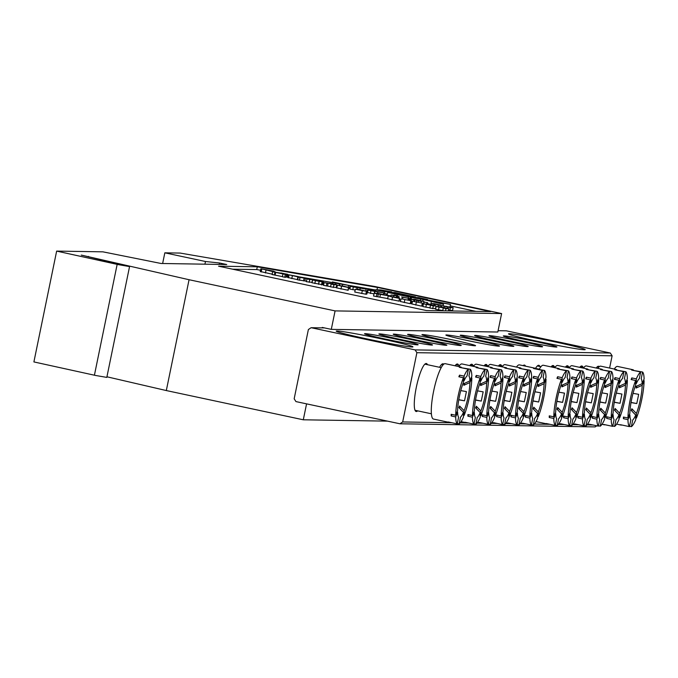 <?xml version="1.0" encoding="UTF-8"?>
<svg xmlns="http://www.w3.org/2000/svg" width="678" height="678" viewBox="0 0 678 678"><rect width="100%" height="100%" fill="white"/><g stroke="black" fill="none" stroke-linecap="round" stroke-linejoin="round"><path stroke-width="1.02" d="M219.214 264.412L219.511 262.988L226.74 264.53L161.067 263.479L102.887 251.835L56.647 251.097L33.9 361.925L95.649 375.476L106.81 377.4L129.557 266.581L81.275 255.081L189.06 279.726L335.085 310.897L331.296 329.364L322.253 327.44L322.16 327.881M56.647 251.097L118.404 264.649L129.557 266.581M442.649 310.541L435.556 309.278L436.124 306.507L441.675 307.388M442.827 310.829L443.166 308.015L444.954 308.041L439.081 307.134L438.513 309.905M429.971 307.837L422.869 306.575L423.445 303.803L428.996 304.676M429.047 304.447L436.09 305.947L435.522 308.719L429.92 308.075L430.488 305.303L432.267 305.329L426.394 304.43L425.826 307.202M423.08 303.329L412.614 301.218L423.08 303.329L422.513 306.1L421.741 305.939M422.275 303.363L421.708 306.134L412.046 303.99M411.571 300.871L401.105 298.761L411.571 300.871L411.004 303.642L410.232 303.49M410.766 300.905L410.198 303.676L400.537 301.532M398.918 301.176L399.486 298.413L388.469 296.057L395.384 297.252L399.681 298.379L399.113 301.151L387.901 298.829M365.84 294.184L354.764 292.032L355.331 289.26L358.111 289.311L367.247 291.404L355.331 289.26M366.696 294.099L365.959 294.091M347.95 290.303L348.517 287.531L337.5 285.175L344.416 286.379L348.721 287.506L348.145 290.269L336.932 287.947M311.982 282.353L306.38 281.709L306.948 278.938L309.185 278.972L305.431 278.175L304.863 280.946L297.676 279.853L298.252 277.082L312.55 279.582L311.982 282.353M306.464 281.285L304.863 280.946M297.879 276.844L288.599 274.751L298.295 276.599L291.235 275.344L297.879 276.844L297.311 279.616L288.023 277.522M272.759 274.31L260.581 271.564M453.15 307.702L450.37 307.659L441.768 305.617L453.15 307.702L452.582 310.473L448.463 310.143M412.139 302.388L411.3 302.21M423.352 304.236L422.911 304.159M400.63 299.939L399.418 299.651M411.512 297.473L423.106 299.447L443.454 304.295L432.149 301.185L450.48 304.405L425.021 299.473L427.572 299.515L418.529 297.583L411.512 297.473L411.021 300.261M446.277 306.541L449.387 307.083M427.487 303.575L431.166 304.566M440.573 306.566L441.268 306.719M476.007 311.363L450.184 305.846M375.604 289.989L347.661 285.192M344.221 284.599L341.907 284.201M332.279 282.548L298.896 276.81M288.286 274.988L287.531 274.861M260.522 270.225L256.725 269.573L232.639 269.191M409.868 299.515L411.063 299.651M409.114 299.625L409.843 299.634L410.41 296.862L399.266 294.481M387.146 295.167L390.867 295.964M397.41 297.354L398.495 297.591M337.034 286.192L336.458 286.124M355.179 290.006L349.873 289.099L349.433 288.455L350.001 285.684L366.205 289.142L365.832 290.964M373.993 293.905L367.162 292.413M287.658 274.268L285.302 274.463L272.615 271.759L287.658 274.268L287.082 277.039L286.023 277.022M286.54 274.488L285.972 277.26L284.735 277.234L282.379 276.734L282.946 273.963M282.412 276.59L272.048 274.531L272.615 271.759M322.474 284.794L323.042 282.023L312.651 280.006L319.592 281.082L323.372 281.997L322.804 284.768L312.083 282.777M330.618 286.633L323.525 285.37L324.092 282.599L329.661 283.429M329.694 283.243L336.746 284.743L336.169 287.514L330.567 286.87L331.135 284.099L332.381 284.124L328.152 283.218L327.584 285.989M387.706 298.54L373.553 296.049L374.12 293.277L377.951 293.337L388.274 295.769L374.12 293.277M331.296 329.364L497.813 332.025L501.61 313.558L375.01 286.54L180.145 253.072L164.83 252.826L205.476 261.505L219.511 262.988M106.938 376.79L166.313 390.553L303.295 419.792L306.566 403.859M303.295 419.792L387.545 421.14M166.313 390.553L189.06 279.726M204.926 264.183L205.476 261.505M162.635 263.505L164.83 252.826M218.553 266.183L426.53 310.566L490.652 311.592L377.476 287.438L257.301 266.801L218.553 266.183M501.61 313.558L335.085 310.897M256.725 269.573L257.301 266.801M376.985 289.845L377.476 287.438M384.68 291.752L389.147 291.82L380.104 289.887L375.637 289.82L384.68 291.752L384.333 293.464M375.637 289.82L375.375 291.099M389.147 291.82L389.028 292.413M380.748 289.904L391.698 291.862L380.722 290.023M391.698 291.862L391.579 292.455M389.791 291.828L389.664 292.421M392.799 292.472L415.512 296.947L394.715 292.506L392.774 292.591M415.512 296.947L415.394 297.54M413.597 296.913L413.478 297.506M399.291 294.362L412.961 296.905L392.164 292.464L387.697 292.396L387.113 295.32M387.697 292.396L408.495 296.828L408.224 298.151M408.495 296.828L410.41 296.862M411.046 296.871L410.478 299.642M412.961 296.905L412.843 297.498M420.555 299.405L420.284 300.693M423.106 299.447L422.741 301.21M431.327 301.702L430.759 304.473M443.454 304.295L443.183 305.642M450.48 304.405L449.921 307.092M335.771 283.201L332.847 282.573L332.406 281.929L348.611 285.387L335.771 283.201L335.508 284.48M332.847 282.573L332.542 284.048M339.517 283.65L339.161 285.379M339.712 284.04L339.424 285.421M342.602 284.658L342.339 285.947M348.611 285.387L348.221 287.286M332.406 281.929L332 283.929M366.205 289.142L353.357 286.955L352.789 289.726M353.357 286.955L350.441 286.328L349.873 289.099M357.103 287.404L356.721 289.286M357.298 287.794L356.992 289.294M360.196 288.413L359.933 289.692M350.441 286.328L350.001 285.684M370.951 290.709L368.027 290.082L367.586 289.438L383.79 292.896L370.951 290.709L370.383 293.481M368.027 290.082L367.459 292.854M374.697 291.159L374.264 293.277M374.892 291.548L374.536 293.277M377.782 292.167L377.544 293.328M383.79 292.896L383.46 294.515M367.586 289.438L367.205 291.303M386.621 294.057L383.807 293.455L387.367 294.066L386.621 294.057L386.401 295.15M383.807 293.455L383.579 294.54M397.062 295.65L394.249 295.049L397.757 295.667L397.062 295.65L396.672 297.532M397.757 295.667L397.342 297.684M393.884 295.6L391.062 294.998L396.664 295.65L393.884 295.6L393.621 296.888M391.062 294.998L390.782 296.362M396.664 295.65L396.291 297.447M401.613 297.1L408.69 298.269L401.512 297.04M408.69 298.269L408.69 300.1M399.139 298.151L398.995 296.422M406.537 297.981L402.122 297.04L406.639 297.964M408.91 298.574L408.597 300.074M402.766 297.506L402.478 298.896M408.275 298.515L407.986 299.939M414.029 299.905L411.215 299.303L415.046 299.362L423.979 301.473L419.182 300.651L421.428 301.481L414.928 299.913L414.029 299.905L413.741 301.32M411.215 299.303L410.944 300.634M414.928 299.913L414.614 301.456M416.775 300.235L416.453 301.778M418.385 300.829L418.123 302.108M421.428 301.481L421.165 302.769M423.979 301.473L423.504 303.803M426.928 302.651L424.106 302.057L427.674 302.668L426.928 302.651L426.665 303.939M424.106 302.057L423.75 303.803M427.674 302.668L427.377 304.091M434.183 304.202L431.369 303.6L434.149 303.651L440.87 305.1L434.183 304.202L433.92 305.49M438.191 304.625L437.793 306.532M439.352 304.897L439.005 306.575M440.87 305.1L440.505 306.888M431.369 303.6L431.081 304.998M450.37 307.659L449.794 310.431M447.785 307.109L447.522 308.388M445.022 306.414L445.785 306.583M446.336 306.244L446.251 306.676M444.209 306.354L443.929 307.736M441.2 307.041L441.768 305.617M273.327 271.539L261.149 268.793L273.954 271.2L264.022 269.395L273.285 271.768M269.276 270.259L269.183 270.708M274.971 271.564L274.887 271.997M261.149 268.793L261.767 269.208L261.191 271.98M265.996 270.208L265.429 272.98M280.955 272.954L284.243 273.658L280.887 273.276M274.963 272.259L274.395 275.031M275.709 272.268L275.141 275.039M285.302 274.463L284.735 277.234M298.295 276.599L298.574 277.09M288.464 277.827L289.031 275.056L288.599 274.751M296.142 276.31L291.726 275.37L296.244 276.285M292.362 275.836L291.794 278.607M312.55 279.582L309.77 279.539L309.193 282.311M309.77 279.539L306.948 278.938M305.431 278.175L300.007 277.471L299.439 280.234M300.007 277.471L298.252 277.082M311.965 282.794L312.651 280.006M321.592 284.777L322.16 282.006L321.414 284.921M315.55 280.641L319.796 281.412L315.507 280.616M315.397 280.751L314.829 283.523M319.092 281.472L318.524 284.243M319.16 281.548L318.592 284.319M328.152 283.218L326.915 283.201L326.347 285.972M326.915 283.201L324.092 282.599M336.746 284.743L333.957 284.701L333.39 287.472M333.957 284.701L331.135 284.099M336.669 287.981L337.5 285.175M340.263 285.879L345.687 286.93L340.11 285.802M341.551 286.336L340.983 289.099M364.349 290.803L359.789 289.896L364.391 290.794M365.925 294.235L366.391 291.481L365.823 294.252M366.806 294.159L367.247 291.404L366.679 294.176M363.662 290.879L358.645 289.87L363.705 290.879M362.289 290.752L361.721 293.523M385.443 295.167L379.027 293.913L385.519 295.159M376.934 293.879L376.366 296.65M378.383 293.896L377.807 296.667M391.223 296.761L396.655 297.811L391.07 296.676M392.511 297.21L391.943 299.981M404.817 299.837L404.249 302.608M400.291 301.566L401.105 298.761M416.326 302.295L415.758 305.066M411.8 304.024L412.614 301.218M426.394 304.43L423.445 303.803M436.09 305.947L433.31 305.905L432.734 308.676M433.31 305.905L430.488 305.303M439.081 307.134L436.124 306.507M441.725 307.151L448.768 308.659L445.988 308.609L445.522 310.871M445.988 308.609L443.166 308.015M448.768 308.659L448.311 310.914M417.656 410.851A24.535 4.89 -78 0 1 415.283 410.792A24.535 4.89 -78 0 1 416.292 387.426A24.535 4.89 -78 0 1 425.309 363.806A24.535 4.89 -78 0 1 427.504 364.722M366.654 338.856A39.155 1.5 -168.4 0 1 336.254 331.178A39.155 1.5 -168.4 0 1 382.536 339.11A39.155 1.5 -168.4 0 1 412.91 346.907A39.155 1.5 -168.4 0 1 366.654 338.856M538.908 341.61A39.155 1.5 -168.4 0 1 508.517 333.923A39.155 1.5 -168.4 0 1 554.799 341.865A39.155 1.5 -168.4 0 1 585.173 349.662A39.155 1.5 -168.4 0 1 538.908 341.61M524.552 341.381A27.366 1.051 -168.4 0 1 503.313 336.008A27.366 1.051 -168.4 0 1 535.654 341.559A27.366 1.051 -168.4 0 1 556.884 347.009A27.366 1.051 -168.4 0 1 524.552 341.381M510.203 341.153A27.366 1.051 -168.4 0 1 488.957 335.779A27.366 1.051 -168.4 0 1 521.306 341.331A27.366 1.051 -168.4 0 1 542.527 346.78A27.366 1.051 -168.4 0 1 510.203 341.153M495.847 340.924A27.366 1.051 -168.4 0 1 474.608 335.551A27.366 1.051 -168.4 0 1 506.949 341.102A27.366 1.051 -168.4 0 1 528.17 346.543A27.366 1.051 -168.4 0 1 495.847 340.924M481.49 340.695A27.366 1.051 -168.4 0 1 460.252 335.322A27.366 1.051 -168.4 0 1 492.592 340.873A27.366 1.051 -168.4 0 1 513.814 346.314A27.366 1.051 -168.4 0 1 481.49 340.695M467.134 340.466A27.366 1.051 -168.4 0 1 445.895 335.093A27.366 1.051 -168.4 0 1 478.236 340.636A27.366 1.051 -168.4 0 1 499.457 346.085A27.366 1.051 -168.4 0 1 467.134 340.466M385.79 339.161A27.366 1.051 -168.4 0 1 364.552 333.796A27.366 1.051 -168.4 0 1 396.893 339.339A27.366 1.051 -168.4 0 1 418.114 344.788A27.366 1.051 -168.4 0 1 385.79 339.161M400.147 339.39A27.366 1.051 -168.4 0 1 378.909 334.025A27.366 1.051 -168.4 0 1 411.249 339.568A27.366 1.051 -168.4 0 1 432.471 345.017A27.366 1.051 -168.4 0 1 400.147 339.39M414.504 339.619A27.366 1.051 -168.4 0 1 393.257 334.254A27.366 1.051 -168.4 0 1 425.606 339.797A27.366 1.051 -168.4 0 1 446.827 345.246A27.366 1.051 -168.4 0 1 414.504 339.619M428.852 339.848A27.366 1.051 -168.4 0 1 407.614 334.483A27.366 1.051 -168.4 0 1 439.954 340.025A27.366 1.051 -168.4 0 1 461.184 345.475A27.366 1.051 -168.4 0 1 428.852 339.848M443.209 340.076A27.366 1.051 -168.4 0 1 421.97 334.712A27.366 1.051 -168.4 0 1 454.311 340.254A27.366 1.051 -168.4 0 1 475.532 345.704A27.366 1.051 -168.4 0 1 443.209 340.076M596.191 368.027A24.535 4.89 -78 0 1 597.564 366.561A24.535 4.89 -78 0 1 599.293 366.679M579.749 367.349A24.535 4.89 -78 0 1 580.817 366.289A24.535 4.89 -78 0 1 583.012 367.205M565.393 367.12A24.535 4.89 -78 0 1 566.461 366.061A24.535 4.89 -78 0 1 568.656 366.976M551.036 366.891A24.535 4.89 -78 0 1 552.112 365.832A24.535 4.89 -78 0 1 554.307 366.747M535.527 368.408A24.535 4.89 -78 0 1 537.756 365.603A24.535 4.89 -78 0 1 539.951 366.51M523.06 365.645A24.535 4.89 -78 0 1 523.399 365.374A24.535 4.89 -78 0 1 525.543 366.171M498.084 330.695L506.347 330.822L610.327 353.018L612.115 355.806L609.607 368.052M612.115 355.806L416.894 352.687L402.673 421.953L451.862 422.741M460.192 422.877L468.608 423.013M476.948 423.14L482.965 423.241M491.296 423.369L497.321 423.47M505.652 423.597L511.678 423.699M520.009 423.826L526.035 423.928M534.366 424.055L549.96 424.309M558.291 424.445L564.308 424.538M572.647 424.674L578.665 424.767M586.995 424.903L593.021 424.996M498.398 366.052A24.535 4.89 -78 0 1 499.474 364.993A24.535 4.89 -78 0 1 501.669 365.9M484.041 365.823A24.535 4.89 -78 0 1 485.117 364.764A24.535 4.89 -78 0 1 487.312 365.671M469.693 365.595A24.535 4.89 -78 0 1 470.761 364.535A24.535 4.89 -78 0 1 472.956 365.442M455.031 365.773A24.535 4.89 -78 0 1 456.413 364.306A24.535 4.89 -78 0 1 458.599 365.213M439.59 367.298A24.535 4.89 -78 0 1 442.056 364.078A24.535 4.89 -78 0 1 443.776 364.196M596.81 425.801L595.165 426.903L399.935 423.784L295.947 401.588L294.167 398.8L308.38 329.533L311.117 327.703L415.106 349.899L610.327 353.018M324.516 327.915L311.117 327.703M399.935 423.784L402.673 421.953M416.894 352.687L415.106 349.899M558.867 392.164L564.503 393.147L562.613 402.385L556.858 401.384M557.697 409.902L557.697 407.563L562.223 412.283A21.569 4.297 102 0 0 568.003 384.104L561.943 386.867A16.17 3.22 -78 0 0 561.935 385.231L568.003 382.468A21.569 4.297 102 0 0 567.045 377.561L568.418 370.841L559.308 369.273M557.697 407.563A16.17 3.22 -78 0 1 557.019 409.19L561.545 413.911L561.562 418.597A28.306 5.636 102 0 1 557.206 425.479L558.587 418.758A21.569 4.297 102 0 0 561.545 413.911M557.638 378.494L557.63 376.722L562.155 377.688A28.306 5.636 102 0 1 566.503 370.807L557.469 368.874A28.306 5.636 -78 0 1 558.723 368.527L543.349 365.247A28.306 5.636 102 0 0 539.247 369.341M561.477 379.316A28.306 5.636 102 0 0 556.113 398.054A28.306 5.636 102 0 0 553.782 416.834L555.706 412.182A21.569 4.297 102 0 1 561.486 384.002L561.477 379.316L556.96 378.349A28.306 5.636 102 0 1 557.63 376.722M558.723 368.527A28.306 5.636 -78 0 1 559.375 368.908M568.003 382.468L569.927 377.816A28.306 5.636 102 0 0 568.418 370.841M569.308 379.316L569.935 379.451A28.306 5.636 102 0 1 567.596 398.232A28.306 5.636 102 0 1 562.231 416.97L562.223 412.283M568.003 384.104L569.935 379.451M566.503 370.807L565.13 377.527A21.569 4.297 102 0 0 562.164 382.375L562.155 377.688M553.782 416.834L549.256 415.868A28.306 5.636 102 0 0 549.265 417.504L553.782 418.47L555.706 413.817A21.569 4.297 102 0 0 556.502 418.445A21.569 4.297 102 0 0 556.672 418.724L555.29 425.445L546.248 423.513A28.306 5.636 102 0 0 546.909 423.894A28.306 5.636 102 0 0 547.663 423.818M555.367 425.081L557.206 425.479M553.782 418.47A28.306 5.636 102 0 0 555.29 425.445M555.299 413.165L555.706 413.817M549.265 417.504L549.883 416.004M562.164 382.375L561.486 382.79M561.943 386.867L562.782 384.85M561.553 416.826L562.231 416.97M556.884 401.24L562.613 402.385M534.942 391.782L540.578 392.765L538.688 402.003L532.933 401.003M533.772 409.52L533.772 407.181L538.298 411.902A21.569 4.297 102 0 0 544.078 383.723L538.018 386.485A16.17 3.22 -78 0 0 538.01 384.85L544.078 382.087A21.569 4.297 102 0 0 543.12 377.18L544.493 370.459L535.383 368.891M533.772 407.181A16.17 3.22 -78 0 1 533.094 408.809L537.62 413.529L537.637 418.216A28.306 5.636 102 0 1 533.281 425.098L534.662 418.377A21.569 4.297 102 0 0 537.62 413.529M533.713 378.112L533.705 376.341L538.23 377.307A28.306 5.636 102 0 1 542.578 370.425L533.544 368.493A28.306 5.636 -78 0 1 534.798 368.146L519.424 364.866A28.306 5.636 102 0 0 516.466 367.069M537.552 378.934A28.306 5.636 102 0 0 532.188 397.672A28.306 5.636 102 0 0 529.857 416.453L531.781 411.8A21.569 4.297 102 0 1 537.561 383.621L537.552 378.934L533.035 377.968A28.306 5.636 102 0 1 533.705 376.341M534.798 368.146A28.306 5.636 -78 0 1 535.451 368.527M544.078 382.087L546.002 377.434A28.306 5.636 102 0 0 544.493 370.459M545.383 378.934L546.01 379.07A28.306 5.636 102 0 1 543.671 397.85A28.306 5.636 102 0 1 538.307 416.589L538.298 411.902M544.078 383.723L546.01 379.07M542.578 370.425L541.205 377.146A21.569 4.297 102 0 0 538.239 381.994L538.23 377.307M529.857 416.453L525.331 415.487A28.306 5.636 102 0 0 525.34 417.123L529.857 418.089L531.781 413.436A21.569 4.297 102 0 0 532.577 418.063A21.569 4.297 102 0 0 532.747 418.343L531.366 425.064L522.323 423.131A28.306 5.636 102 0 0 522.984 423.513A28.306 5.636 102 0 0 523.738 423.436M531.442 424.699L533.281 425.098M529.857 418.089A28.306 5.636 102 0 0 531.366 425.064M531.374 412.783L531.781 413.436M525.34 417.123L525.959 415.622M538.239 381.994L537.561 382.409M538.018 386.485L538.857 384.468M537.629 416.445L538.307 416.589M532.959 400.859L538.688 402.003M633.04 393.35L638.676 394.333L636.778 403.563L631.023 402.571M631.862 411.088L631.862 408.749L636.388 413.47A21.569 4.297 102 0 0 642.176 385.29L636.108 388.053A16.17 3.22 -78 0 0 636.108 386.418L642.168 383.655A21.569 4.297 102 0 0 641.21 378.748L642.591 372.027L633.472 370.459M631.862 408.749A16.17 3.22 -78 0 1 631.184 410.376L635.718 415.097L635.727 419.784A28.306 5.636 102 0 1 631.371 426.665L632.752 419.945A21.569 4.297 102 0 0 635.718 415.097M631.803 379.68L631.803 377.909L636.32 378.875A28.306 5.636 102 0 1 640.676 371.993L631.633 370.061A28.306 5.636 -78 0 1 632.888 369.713L617.514 366.434A28.306 5.636 102 0 0 614.285 369.052M635.65 380.502A28.306 5.636 102 0 0 630.286 399.232A28.306 5.636 102 0 0 627.947 418.021L629.87 413.36A21.569 4.297 102 0 1 635.659 385.189L635.65 380.502L631.125 379.536A28.306 5.636 102 0 1 631.803 377.909M632.888 369.713A28.306 5.636 -78 0 1 633.549 370.095M642.168 383.655L644.1 379.002A28.306 5.636 102 0 0 642.591 372.027M643.473 380.502L644.1 380.638A28.306 5.636 102 0 1 641.769 399.418A28.306 5.636 102 0 1 636.396 418.156L636.388 413.47M642.176 385.29L644.1 380.638M640.676 371.993L639.295 378.714A21.569 4.297 102 0 0 636.328 383.562L636.32 378.875M627.947 418.021L623.429 417.055A28.306 5.636 102 0 0 623.429 418.69L627.947 419.657L629.879 415.004A21.569 4.297 102 0 0 630.667 419.631A21.569 4.297 102 0 0 630.837 419.911L629.455 426.632L620.412 424.699A28.306 5.636 102 0 0 621.073 425.081A28.306 5.636 102 0 0 621.828 425.004M629.531 426.267L631.371 426.665M627.947 419.657A28.306 5.636 102 0 0 629.455 426.632M629.464 414.351L629.879 415.004M623.429 418.69L624.048 417.19M636.328 383.562L635.659 383.977M636.108 388.053L636.947 386.036M635.718 418.012L636.396 418.156M631.048 402.427L636.778 403.563M460.777 390.604L466.413 391.579L464.515 400.817L458.76 399.817M459.608 408.334L459.599 406.003L464.133 410.715A21.569 4.297 102 0 0 469.913 382.536L463.854 385.299A16.17 3.22 -78 0 0 463.845 383.663L469.913 380.9A21.569 4.297 102 0 0 468.947 375.993L470.329 369.273L461.21 367.705M459.599 406.003A16.17 3.22 -78 0 1 458.93 407.631L463.455 412.343L463.464 417.029A28.306 5.636 102 0 1 459.116 423.911L460.489 417.19A21.569 4.297 102 0 0 463.455 412.343M459.54 376.934L459.54 375.154L464.066 376.121A28.306 5.636 102 0 1 468.413 369.239L459.37 367.315A28.306 5.636 -78 0 1 460.633 366.968L445.26 363.688A28.306 5.636 102 0 0 433.606 391.274A28.306 5.636 102 0 0 433.437 419.046L448.811 422.326A28.306 5.636 102 0 0 449.565 422.25M463.388 377.748A28.306 5.636 102 0 0 458.023 396.486A28.306 5.636 102 0 0 455.684 415.267L457.616 410.614A21.569 4.297 102 0 1 463.396 382.434L463.388 377.748L458.87 376.782A28.306 5.636 102 0 1 459.54 375.154M460.633 366.968A28.306 5.636 -78 0 1 461.286 367.34M469.913 380.9L471.837 376.248A28.306 5.636 102 0 0 470.329 369.273M471.21 377.748L471.837 377.883A28.306 5.636 102 0 1 469.507 396.664A28.306 5.636 102 0 1 464.142 415.402L464.133 410.715M469.913 382.536L471.837 377.883M468.413 369.239L467.032 375.959A21.569 4.297 102 0 0 464.074 380.807L464.066 376.121M455.684 415.267L451.167 414.3A28.306 5.636 102 0 0 451.167 415.936L455.692 416.902L457.616 412.249A21.569 4.297 102 0 0 458.413 416.885A21.569 4.297 102 0 0 458.582 417.156L457.201 423.877L448.158 421.953A28.306 5.636 102 0 0 448.811 422.326M457.269 423.521L459.116 423.911M455.692 416.902A28.306 5.636 102 0 0 457.201 423.877M457.201 411.605L457.616 412.249M451.167 415.936L451.794 414.436M464.074 380.807L463.396 381.222M463.854 385.299L464.684 383.282M463.464 415.258L464.142 415.402M458.786 399.673L464.515 400.817M573.224 392.401L578.859 393.376L576.961 402.613L571.215 401.613M572.054 410.131L572.046 407.792L576.58 412.512A21.569 4.297 102 0 0 582.36 384.333L576.3 387.096A16.17 3.22 -78 0 0 576.292 385.46L582.36 382.697A21.569 4.297 102 0 0 581.393 377.79L582.775 371.069L573.656 369.502M572.046 407.792A16.17 3.22 -78 0 1 571.376 409.427L575.902 414.139L575.91 418.826A28.306 5.636 102 0 1 571.562 425.708L572.944 418.987A21.569 4.297 102 0 0 575.902 414.139M571.995 378.722L571.986 376.951L576.512 377.917A28.306 5.636 102 0 1 580.86 371.036L571.817 369.112A28.306 5.636 -78 0 1 573.08 368.764L557.706 365.476A28.306 5.636 102 0 0 554.748 367.679M575.834 379.544A28.306 5.636 102 0 0 570.469 398.283A28.306 5.636 102 0 0 568.139 417.063L570.062 412.41A21.569 4.297 102 0 1 575.842 384.231L575.834 379.544L571.317 378.578A28.306 5.636 102 0 1 571.986 376.951M573.08 368.764A28.306 5.636 -78 0 1 573.732 369.137M582.36 382.697L584.283 378.044A28.306 5.636 102 0 0 582.775 371.069M583.665 379.544L584.283 379.68A28.306 5.636 102 0 1 581.953 398.461A28.306 5.636 102 0 1 576.588 417.199L576.58 412.512M582.36 384.333L584.283 379.68M580.86 371.036L579.478 377.756A21.569 4.297 102 0 0 576.52 382.604L576.512 377.917M568.139 417.063L563.613 416.097A28.306 5.636 102 0 0 563.613 417.733L568.139 418.699L570.062 414.046A21.569 4.297 102 0 0 570.859 418.673A21.569 4.297 102 0 0 571.029 418.953L569.647 425.674L560.604 423.75A28.306 5.636 102 0 0 561.257 424.123A28.306 5.636 102 0 0 562.011 424.047M569.723 425.318L571.562 425.708M568.139 418.699A28.306 5.636 102 0 0 569.647 425.674M569.656 413.394L570.062 414.046M563.613 417.733L564.24 416.233M576.52 382.604L575.842 383.019M576.3 387.096L577.131 385.079M575.91 417.055L576.588 417.199M571.232 401.469L576.961 402.613M520.585 391.553L526.23 392.537L524.331 401.774L518.577 400.774M519.416 409.292L519.416 406.953L523.941 411.673A21.569 4.297 102 0 0 529.73 383.494L523.662 386.257A16.17 3.22 -78 0 0 523.662 384.621L529.721 381.858A21.569 4.297 102 0 0 528.764 376.951L530.137 370.23L521.026 368.663M519.416 406.953A16.17 3.22 -78 0 1 518.738 408.58L523.272 413.3L523.28 417.987A28.306 5.636 102 0 1 518.924 424.869L520.306 418.148A21.569 4.297 102 0 0 523.272 413.3M519.356 377.883L519.356 376.112L523.874 377.078A28.306 5.636 102 0 1 528.23 370.196L519.187 368.264A28.306 5.636 -78 0 1 520.441 367.917L505.068 364.637A28.306 5.636 102 0 0 502.11 366.84M523.204 378.705A28.306 5.636 102 0 0 517.831 397.444A28.306 5.636 102 0 0 515.5 416.224L517.424 411.571A21.569 4.297 102 0 1 523.213 383.392L523.204 378.705L518.678 377.739A28.306 5.636 102 0 1 519.356 376.112M520.441 367.917A28.306 5.636 -78 0 1 521.102 368.298M529.721 381.858L531.645 377.205A28.306 5.636 102 0 0 530.137 370.23M531.027 378.705L531.654 378.841A28.306 5.636 102 0 1 529.315 397.622A28.306 5.636 102 0 1 523.95 416.36L523.941 411.673M529.73 383.494L531.654 378.841M528.23 370.196L526.848 376.917A21.569 4.297 102 0 0 523.882 381.765L523.874 377.078M515.5 416.224L510.975 415.258A28.306 5.636 102 0 0 510.983 416.894L515.5 417.86L517.433 413.207A21.569 4.297 102 0 0 518.221 417.834A21.569 4.297 102 0 0 518.39 418.114L517.009 424.835L507.966 422.903A28.306 5.636 102 0 0 508.627 423.284A28.306 5.636 102 0 0 509.381 423.208M517.085 424.47L518.924 424.869M515.5 417.86A28.306 5.636 102 0 0 517.009 424.835M517.017 412.555L517.433 413.207M510.983 416.894L511.602 415.394M523.882 381.765L523.204 382.18M523.662 386.257L524.501 384.24M523.272 416.216L523.95 416.36M518.602 400.63L524.331 401.774M587.58 392.63L593.216 393.604L591.318 402.842L585.563 401.842M586.411 410.36L586.402 408.029L590.936 412.741A21.569 4.297 102 0 0 596.716 384.562L590.648 387.324A16.17 3.22 -78 0 0 590.648 385.689L596.716 382.926A21.569 4.297 102 0 0 595.75 378.019L597.132 371.298L588.012 369.73M586.402 408.029A16.17 3.22 -78 0 1 585.733 409.656L590.258 414.368L590.267 419.055A28.306 5.636 102 0 1 585.919 425.937L587.292 419.216A21.569 4.297 102 0 0 590.258 414.368M586.343 378.951L586.343 377.18L590.86 378.146A28.306 5.636 102 0 1 595.216 371.264L586.173 369.341A28.306 5.636 -78 0 1 587.428 368.993L572.062 365.705A28.306 5.636 102 0 0 569.105 367.908M590.191 379.773A28.306 5.636 102 0 0 584.826 398.511A28.306 5.636 102 0 0 582.487 417.292L584.419 412.639A21.569 4.297 102 0 1 590.199 384.46L590.191 379.773L585.673 378.807A28.306 5.636 102 0 1 586.343 377.18M587.428 368.993A28.306 5.636 -78 0 1 588.089 369.366M596.716 382.926L598.64 378.273A28.306 5.636 102 0 0 597.132 371.298M598.013 379.773L598.64 379.909A28.306 5.636 102 0 1 596.309 398.689A28.306 5.636 102 0 1 590.945 417.428L590.936 412.741M596.716 384.562L598.64 379.909M595.216 371.264L593.835 377.985A21.569 4.297 102 0 0 590.877 382.833L590.86 378.146M582.487 417.292L577.97 416.326A28.306 5.636 102 0 0 577.97 417.962L582.495 418.928L584.419 414.275A21.569 4.297 102 0 0 585.216 418.911A21.569 4.297 102 0 0 585.377 419.182L584.004 425.903L574.961 423.979A28.306 5.636 102 0 0 575.614 424.352A28.306 5.636 102 0 0 576.368 424.275M584.072 425.547L585.919 425.937M582.495 418.928A28.306 5.636 102 0 0 584.004 425.903M584.004 413.622L584.419 414.275M577.97 417.962L578.597 416.462M590.877 382.833L590.199 383.248M590.648 387.324L591.487 385.307M590.267 417.284L590.945 417.428M585.589 401.698L591.318 402.842M506.237 391.325L511.873 392.308L509.975 401.537L504.22 400.545M505.059 409.063L505.059 406.724L509.585 411.444A21.569 4.297 102 0 0 515.373 383.265L509.305 386.028A16.17 3.22 -78 0 0 509.305 384.392L515.365 381.629A21.569 4.297 102 0 0 514.407 376.722L515.788 370.002L506.669 368.434M505.059 406.724A16.17 3.22 -78 0 1 504.381 408.351L508.915 413.072L508.924 417.758A28.306 5.636 102 0 1 504.568 424.64L505.949 417.919A21.569 4.297 102 0 0 508.915 413.072M505 377.654L505 375.883L509.517 376.849A28.306 5.636 102 0 1 513.873 369.968L504.83 368.035A28.306 5.636 -78 0 1 506.085 367.688L490.711 364.408A28.306 5.636 102 0 0 487.753 366.612M508.847 378.477A28.306 5.636 102 0 0 503.483 397.206A28.306 5.636 102 0 0 501.144 415.995L503.068 411.343A21.569 4.297 102 0 1 508.856 383.163L508.847 378.477L504.322 377.51A28.306 5.636 102 0 1 505 375.883M506.085 367.688A28.306 5.636 -78 0 1 506.746 368.069M515.365 381.629L517.297 376.976A28.306 5.636 102 0 0 515.788 370.002M516.67 378.477L517.297 378.612A28.306 5.636 102 0 1 514.966 397.393A28.306 5.636 102 0 1 509.593 416.131L509.585 411.444M515.373 383.265L517.297 378.612M513.873 369.968L512.492 376.688A21.569 4.297 102 0 0 509.525 381.536L509.517 376.849M501.144 415.995L496.627 415.029A28.306 5.636 102 0 0 496.627 416.665L501.144 417.631L503.076 412.978A21.569 4.297 102 0 0 503.864 417.606A21.569 4.297 102 0 0 504.034 417.885L502.652 424.606L493.618 422.674A28.306 5.636 102 0 0 494.27 423.055A28.306 5.636 102 0 0 495.025 422.979M502.729 424.242L504.568 424.64M501.144 417.631A28.306 5.636 102 0 0 502.652 424.606M502.661 412.326L503.076 412.978M496.627 416.665L497.245 415.165M509.525 381.536L508.856 381.951M509.305 386.028L510.144 384.011M508.915 415.987L509.593 416.131M504.246 400.401L509.975 401.537M601.937 392.859L607.573 393.833L605.674 403.071L599.92 402.071M600.767 410.588L600.759 408.258L605.285 412.97A21.569 4.297 102 0 0 611.073 384.79L605.005 387.553A16.17 3.22 -78 0 0 605.005 385.918L611.064 383.155A21.569 4.297 102 0 0 610.107 378.248L611.488 371.527L602.369 369.959M600.759 408.258A16.17 3.22 -78 0 1 600.089 409.885L604.615 414.597L604.623 419.284A28.306 5.636 102 0 1 600.267 426.165L601.649 419.445A21.569 4.297 102 0 0 604.615 414.597M600.7 379.188L600.7 377.409L605.217 378.375A28.306 5.636 102 0 1 609.573 371.493L600.53 369.569A28.306 5.636 -78 0 1 601.784 369.222L586.411 365.942A28.306 5.636 102 0 0 583.453 368.137M604.547 380.002A28.306 5.636 102 0 0 599.183 398.74A28.306 5.636 102 0 0 596.843 417.521L598.767 412.868A21.569 4.297 102 0 1 604.556 384.689L604.547 380.002L600.022 379.036A28.306 5.636 102 0 1 600.7 377.409M601.784 369.222A28.306 5.636 -78 0 1 602.445 369.595M611.064 383.155L612.997 378.502A28.306 5.636 102 0 0 611.488 371.527M612.37 380.002L612.997 380.138A28.306 5.636 102 0 1 610.666 398.918A28.306 5.636 102 0 1 605.293 417.656L605.285 412.97M611.073 384.79L612.997 380.138M609.573 371.493L608.191 378.214A21.569 4.297 102 0 0 605.225 383.062L605.217 378.375M596.843 417.521L592.326 416.555A28.306 5.636 102 0 0 592.326 418.19L596.852 419.157L598.776 414.504A21.569 4.297 102 0 0 599.564 419.14A21.569 4.297 102 0 0 599.733 419.411L598.36 426.131L589.318 424.208A28.306 5.636 102 0 0 589.97 424.581A28.306 5.636 102 0 0 590.724 424.504M598.428 425.776L600.267 426.165M596.852 419.157A28.306 5.636 102 0 0 598.36 426.131M598.36 413.86L598.776 414.504M592.326 418.19L592.953 416.69M605.225 383.062L604.556 383.477M605.005 387.553L605.844 385.536M604.623 417.512L605.293 417.656M599.945 401.927L605.674 403.071M491.881 391.096L497.516 392.079L495.618 401.308L489.863 400.317M490.711 408.834L490.703 406.495L495.228 411.215A21.569 4.297 102 0 0 501.017 383.036L494.948 385.799A16.17 3.22 -78 0 0 494.948 384.163L501.017 381.4A21.569 4.297 102 0 0 500.05 376.493L501.432 369.773L492.313 368.205M490.703 406.495A16.17 3.22 -78 0 1 490.033 408.122L494.559 412.843L494.567 417.529A28.306 5.636 102 0 1 490.211 424.411L491.592 417.69A21.569 4.297 102 0 0 494.559 412.843M490.643 377.426L490.643 375.654L495.16 376.621A28.306 5.636 102 0 1 499.517 369.739L490.474 367.807A28.306 5.636 -78 0 1 491.728 367.459L476.363 364.179A28.306 5.636 102 0 0 473.405 366.383M494.491 378.248A28.306 5.636 102 0 0 489.126 396.977A28.306 5.636 102 0 0 486.787 415.767L488.719 411.105A21.569 4.297 102 0 1 494.499 382.934L494.491 378.248L489.965 377.282A28.306 5.636 102 0 1 490.643 375.654M491.728 367.459A28.306 5.636 -78 0 1 492.389 367.84M501.017 381.4L502.94 376.748A28.306 5.636 102 0 0 501.432 369.773M502.313 378.248L502.94 378.383A28.306 5.636 102 0 1 500.61 397.164A28.306 5.636 102 0 1 495.245 415.902L495.228 411.215M501.017 383.036L502.94 378.383M499.517 369.739L498.135 376.459A21.569 4.297 102 0 0 495.177 381.307L495.16 376.621M486.787 415.767L482.27 414.8A28.306 5.636 102 0 0 482.27 416.436L486.796 417.402L488.719 412.749A21.569 4.297 102 0 0 489.508 417.377A21.569 4.297 102 0 0 489.677 417.656L488.304 424.377L479.261 422.445A28.306 5.636 102 0 0 479.914 422.826A28.306 5.636 102 0 0 480.668 422.75M488.372 424.013L490.211 424.411M486.796 417.402A28.306 5.636 102 0 0 488.304 424.377M488.304 412.097L488.719 412.749M482.27 416.436L482.897 414.936M495.177 381.307L494.499 381.722M494.948 385.799L495.788 383.782M494.567 415.758L495.245 415.902M489.889 400.173L495.618 401.308M616.285 393.087L621.929 394.062L620.031 403.3L614.276 402.3M615.115 410.817L615.115 408.487L619.641 413.199A21.569 4.297 102 0 0 625.43 385.019L619.361 387.782A16.17 3.22 -78 0 0 619.361 386.146L625.421 383.384A21.569 4.297 102 0 0 624.463 378.477L625.845 371.756L616.726 370.188M615.115 408.487A16.17 3.22 -78 0 1 614.438 410.114L618.972 414.826L618.98 419.512A28.306 5.636 102 0 1 614.624 426.394L616.005 419.674A21.569 4.297 102 0 0 618.972 414.826M615.056 379.417L615.056 377.646L619.573 378.604A28.306 5.636 102 0 1 623.93 371.722L614.887 369.798A28.306 5.636 -78 0 1 616.141 369.451L600.767 366.171A28.306 5.636 102 0 0 597.81 368.374M618.904 380.231A28.306 5.636 102 0 0 613.531 398.969A28.306 5.636 102 0 0 611.2 417.75L613.124 413.097A21.569 4.297 102 0 1 618.912 384.918L618.904 380.231L614.378 379.273A28.306 5.636 102 0 1 615.056 377.646M616.141 369.451A28.306 5.636 -78 0 1 616.802 369.824M625.421 383.384L627.353 378.731A28.306 5.636 102 0 0 625.845 371.756M626.726 380.239L627.353 380.366A28.306 5.636 102 0 1 625.014 399.156A28.306 5.636 102 0 1 619.65 417.885L619.641 413.199M625.43 385.019L627.353 380.366M623.93 371.722L622.548 378.443A21.569 4.297 102 0 0 619.582 383.29L619.573 378.604M611.2 417.75L606.674 416.784A28.306 5.636 102 0 0 606.683 418.428L611.2 419.385L613.132 414.733A21.569 4.297 102 0 0 613.921 419.368A21.569 4.297 102 0 0 614.09 419.64L612.709 426.36L603.666 424.436A28.306 5.636 102 0 0 604.327 424.809A28.306 5.636 102 0 0 605.081 424.733M612.785 426.004L614.624 426.394M611.2 419.385A28.306 5.636 102 0 0 612.709 426.36M612.717 414.089L613.132 414.733M606.683 418.428L607.302 416.919M619.582 383.29L618.904 383.706M619.361 387.782L620.201 385.765M618.972 417.741L619.65 417.885M614.302 402.156L620.031 403.3M477.524 390.867L483.16 391.85L481.261 401.079L475.507 400.088M476.354 408.605L476.346 406.266L480.88 410.987A21.569 4.297 102 0 0 486.66 382.807L480.6 385.57A16.17 3.22 -78 0 0 480.592 383.934L486.66 381.172A21.569 4.297 102 0 0 485.694 376.256L487.075 369.544L477.956 367.976M476.346 406.266A16.17 3.22 -78 0 1 475.676 407.893L480.202 412.614L480.21 417.301A28.306 5.636 102 0 1 475.863 424.182L477.236 417.462A21.569 4.297 102 0 0 480.202 412.614M476.295 377.197L476.287 375.426L480.812 376.392A28.306 5.636 102 0 1 485.16 369.51L476.117 367.578A28.306 5.636 -78 0 1 477.38 367.23L462.006 363.95A28.306 5.636 102 0 0 458.769 366.569M480.134 378.019A28.306 5.636 102 0 0 474.77 396.749A28.306 5.636 102 0 0 472.43 415.538L474.363 410.876A21.569 4.297 102 0 1 480.143 382.706L480.134 378.019L475.617 377.053A28.306 5.636 102 0 1 476.287 375.426M477.38 367.23A28.306 5.636 -78 0 1 478.032 367.612M486.66 381.172L488.584 376.519A28.306 5.636 102 0 0 487.075 369.544M487.965 378.019L488.584 378.154A28.306 5.636 102 0 1 486.253 396.935A28.306 5.636 102 0 1 480.888 415.673L480.88 410.987M486.66 382.807L488.584 378.154M485.16 369.51L483.778 376.231A21.569 4.297 102 0 0 480.821 381.078L480.812 376.392M472.43 415.538L467.913 414.572A28.306 5.636 102 0 0 467.913 416.207L472.439 417.173L474.363 412.521A21.569 4.297 102 0 0 475.159 417.148A21.569 4.297 102 0 0 475.329 417.428L473.947 424.148L464.905 422.216A28.306 5.636 102 0 0 465.557 422.597A28.306 5.636 102 0 0 466.311 422.521M474.024 423.784L475.863 424.182M472.439 417.173A28.306 5.636 102 0 0 473.947 424.148M473.956 411.868L474.363 412.521M467.913 416.207L468.54 414.707M480.821 381.078L480.143 381.494M480.6 385.57L481.431 383.545M480.21 415.521L480.888 415.673M475.532 399.944L481.261 401.079M94.412 375.205L117.158 264.378M88.394 256.835L88.479 256.403M435.047 304.219L434.751 305.668M304.134 278.149L303.566 280.921M380.417 294.337L379.849 297.108M409.004 300.168L409.334 298.532M398.418 297.947L398.723 296.456M260.233 271.615L260.801 268.844M287.76 277.556L288.328 274.785M387.63 298.862L388.197 296.091M535.23 368.34L539.315 369.213M536.01 421.572L546.909 423.894M499.042 365.34L502.652 366.112M520.628 423.013L522.984 423.513M597.132 366.908L598.699 367.239M616.607 424.123L621.073 425.081M424.877 364.154L441.225 367.646M415.029 410.292L431.377 413.783M537.323 365.951L540.934 366.722M558.909 423.623L561.257 424.123M484.685 365.111L488.296 365.883M506.271 422.784L508.627 423.284M551.68 366.179L555.29 366.951M573.266 423.852L575.614 424.352M470.329 364.883L473.947 365.654M491.914 422.555L494.27 423.055M566.037 366.408L569.647 367.179M587.614 424.081L589.97 424.581M455.98 364.654L459.591 365.425M477.558 422.326L479.914 422.826M580.385 366.637L583.995 367.408M601.971 424.309L604.327 424.809M441.624 364.425L443.183 364.756M461.091 421.64L465.557 422.597"/></g></svg>
